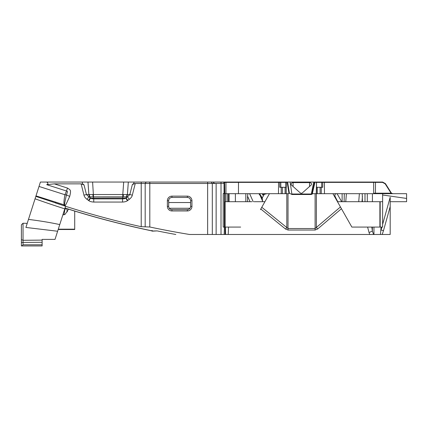 <?xml version="1.0" encoding="UTF-8"?>
<svg xmlns="http://www.w3.org/2000/svg" width="428" height="428" viewBox="0 0 428 428"><rect width="100%" height="100%" fill="white"/><g stroke="black" fill="none" stroke-linecap="round" stroke-linejoin="round"><path stroke-width="0.64" d="M406.6 198.437L382.621 194.997L382.621 224.406L390.192 197.265L390.192 206.596L390.192 201.711L406.6 201.711L406.6 193.686L359.381 193.686L362.243 193.686L362.436 201.711L367.288 201.711L367.288 193.686M337.098 193.686L332.925 193.686L337.098 193.686C335.75 193.756 335.017 194.087 334.905 194.686C335.252 196.158 333.599 193.959 337.804 201.711L341.667 201.711L337.098 193.686L359.381 193.686L358.718 201.711L362.436 201.711M316.362 193.686L315.104 193.686L315.104 228.525L340.453 206.959L332.925 193.686L316.362 193.686L316.362 227.461A4.751 1.006 49.6 0 0 317.667 228.969L341.453 208.725L351.859 227.075L341.977 209.65M315.104 193.686L312.798 193.686L311.45 194.505L291.933 194.505L290.157 182.061L287.541 182.055L287.183 182.381L288.996 193.52L288.017 193.686L288.017 228.525L315.104 228.525L315.104 230.034L317.667 228.969M292.105 194.012L311.349 194.012L313.697 182.061L290.157 182.055L314.58 182.055L314.944 182.381L312.328 193.686L312.798 193.686M343.679 201.711L345.754 201.711L346.413 193.686L344.31 193.686L344.117 201.711L342.122 201.711L342.122 193.686M375.479 193.686L375.479 193.194L391.096 193.194A1.963 1.963 0 0 0 391.476 193.52L382.621 193.686L382.621 194.997M395.542 193.686L401.277 193.686M262.878 201.711L262.594 201.711L261.786 198.116L258.881 193.686L247.876 193.686L247.55 196.142L250.038 201.711L251.948 201.711L225.128 201.711L225.128 227.075L223.197 227.075L223.197 193.52L224.368 193.52L224.368 227.075M339.153 201.711L337.804 201.711M264.263 194.312L266.906 193.686L262.541 193.686L262.535 195.04L264.263 194.312L262.236 197.907L262.594 201.711L264.916 201.711L263.397 201.711M262.53 200.93L259.726 194.649L260.021 194.392L262.236 197.907L261.893 198.346C262.546 200.144 262.722 201.267 262.434 201.711L254.023 201.711M341.667 201.711L342.122 201.711M345.754 201.711L358.718 201.711M382.621 227.075L382.621 224.406L382.621 227.075L381.878 227.075L382.621 227.075L382.621 201.711L367.288 201.711M320.107 193.686L320.107 187.298L316.709 187.298M316.249 193.686L316.517 182.381L316.19 182.055L316.249 182.381L314.532 182.061L312.017 193.52L312.365 193.52M382.525 182.381L382.611 182.055L322.621 182.055L322.733 182.381L382.525 182.381L384.975 183.735A0.984 0.984 0 0 1 385.328 184.072L390.898 192.932A1.963 1.963 0 0 0 391.096 193.194L391.583 193.194A1.637 1.637 0 0 0 392.562 193.52M316.517 187.298L316.517 182.381L322.733 182.381L322.733 187.298L321.262 187.298L321.262 193.686M313.697 182.061L315.939 182.055M285.867 182.381L286.145 182.055L287.589 182.061L285.818 182.381L285.867 187.298L285.203 187.298L285.203 193.686M65.575 206.366L57.625 231.243L25.905 227.445L40.409 182.055L46.657 182.055C48.294 183.082 48.316 183.954 46.711 184.677L54.292 183.858L81.122 183.858L83.974 195.163L86.456 194.537L122.788 194.537L123.687 182.055L286.145 182.055L285.818 182.381L285.867 187.298M123.687 182.055L82.219 182.055L82.518 183.73L84.032 184.923L86.456 194.537L88.831 196.843L89.885 196.859L127.464 196.843L129.839 194.537L132.359 184.532L135.269 183.462L216.135 183.462L216.135 234.48L189.545 234.48A875.019 875.019 0 0 1 149.805 227.001L141.213 226.701A876.549 876.549 0 0 1 65.596 206.301L65.596 206.301M46.657 182.055L82.219 182.055M322.621 182.055L316.19 182.055L316.517 182.381M66.688 229.504L58.181 229.504L66.688 229.504M63.981 214.893L64.895 209.458L66.083 208.399M66.666 208.586L67.367 211.865M68.539 209.174L65.11 214.353L62.852 214.883M74.713 211.084L74.713 229.504L70.283 229.504M46.711 184.677L66.533 191.006L64.938 194.729C63.365 203.45 64.109 203.691 64.189 204.755L63.906 205.654L35.824 196.393M27.686 221.859C27.975 220.966 27.975 220.966 27.686 221.859M258.881 193.686L264.515 193.686L262.535 195.04M235.384 201.711L235.384 193.686L247.876 193.686M235.384 193.686L224.78 193.686L224.588 182.226L224.588 227.075M266.906 193.686L288.017 193.686M247.55 201.711L247.55 196.142M245.827 201.711L245.827 193.686M229.098 201.711L229.098 193.686M228.408 201.711L228.408 193.686M225.626 201.711L225.626 193.686M240.654 227.075L225.128 227.075L225.128 202.845M57.625 231.243L55.019 239.391L42.121 239.391L42.121 240.103L23.037 240.301L23.037 223.229L27.205 223.373M65.051 208.003A878.336 878.336 0 0 0 152.721 231.002L157.13 230.901A877.352 877.352 0 0 0 175.806 234.48A877.352 877.352 0 0 1 157.13 230.901L152.352 231.152L151.94 230.58M152.058 230.43L152.475 231.018C122.932 224.866 93.786 217.215 65.029 208.067M190.631 200.732L190.631 206.366A3.274 3.274 0 0 1 187.357 209.645L171.954 209.645A3.274 3.274 0 0 1 168.68 206.366L168.68 200.732A3.274 3.274 0 0 1 171.954 197.452L187.357 197.452A3.274 3.274 0 0 1 190.631 200.732L191.942 200.732L191.942 206.366L190.631 206.366M216.135 234.48L221.014 234.48L221.014 183.334L216.135 183.462M39.007 186.442L64.938 194.729A2.622 0.396 -169 0 0 66.436 194.949C67.897 190.53 67.683 191.685 66.533 191.006L67.474 188.069C70.374 190.107 71.374 189.588 69.711 196.377C63.601 209.934 65.693 203.84 64.965 205.579L63.906 205.654M83.974 195.163C84.23 196.543 85.247 197.934 87.018 199.346L88.831 196.843L90.576 198.148C91.046 198.565 92.106 198.817 93.743 198.892L122.552 198.892C124.174 198.822 125.233 198.571 125.725 198.148L127.464 196.843L129.277 199.346C131.048 197.945 132.059 196.548 132.322 195.163L129.839 194.537L127.421 194.537L128.32 182.055M88.869 200.679C89.73 201.454 91.357 201.914 93.743 202.064L122.552 202.064C124.912 201.925 126.533 201.465 127.432 200.679L125.725 198.148L122.552 198.073L90.576 198.148L88.869 200.679L88.478 200.406L90.292 197.902L89.885 196.859A4.424 2.627 99.7 0 1 89.415 194.585M213.486 182.852L213.486 182.055L213.486 182.852L214.936 183.334M221.014 182.055L221.014 183.334L223.753 183.334L223.972 182.055M223.753 183.334L224.047 183.847L224.112 182.055M224.047 183.847L224.047 193.52M224.277 182.226L224.588 182.226M380.471 234.48L381.064 227.075L381.878 227.075L381.064 229.991L383.477 230.665L382.209 234.48L228.226 234.48L228.525 227.075M381.064 227.075L371.055 227.075M371.809 227.075L372.355 227.075L372.355 230.949A4.751 1.434 161.1 0 1 369.027 232.458L369.717 234.48L373.558 234.48L372.355 230.949L371.809 227.075L351.859 227.075M281.217 193.686L281.217 187.298L279.752 187.298L279.752 182.381L285.818 182.381M281.217 187.298L285.203 187.298M320.107 187.298L321.262 187.298M224.78 182.381L279.752 182.381L279.864 182.055M290.157 182.055L287.589 182.061L289.403 193.21L288.996 193.52M309.551 182.606L293.078 182.606A1.963 1.552 180 0 0 291.115 184.152A1.963 1.552 180 0 0 291.607 185.18L300.21 192.851A1.477 1.161 180 0 0 302.419 192.851L311.028 185.18A1.963 1.552 180 0 0 311.52 184.152A1.963 1.552 180 0 0 309.551 182.606L309.551 186.49M291.933 194.505L289.403 193.21M311.349 194.012L311.45 194.505M340.453 206.959L341.453 208.725M269.442 193.686L260.443 209.65M286.814 193.686L286.814 227.557A4.751 0.979 129 0 1 285.572 229.066L288.017 230.034L315.104 230.034M367.593 227.075L369.027 232.458M261.781 207.28L288.017 228.525L288.017 230.034M221.014 234.48L228.226 234.48M390.192 201.711L390.192 234.48L382.209 234.48M151.105 230.729L152.352 231.152M190.069 208.206A1.477 1.477 0 0 1 189.647 208.265L169.665 208.265A1.477 1.477 0 0 1 169.242 208.206M168.68 202.909A1.477 1.477 0 0 1 169.665 202.535L189.647 202.535A1.477 1.477 0 0 1 190.631 202.909M58.181 229.504L74.713 229.504M59.754 224.582C50.461 222.56 40.034 220.832 28.473 219.409M69.711 196.377L66.436 194.949C63.114 209.506 65.227 203.268 64.596 204.975L35.989 195.88M81.122 183.858L84.032 184.923M92.796 194.585A4.424 0.578 82.1 0 0 93.267 196.859L93.743 198.073L93.743 202.064M122.788 196.843L122.788 194.537L127.421 194.537A4.424 3.098 90 0 1 126.597 196.843M126.881 194.585A4.424 2.627 80.3 0 1 126.415 196.859L126.003 197.902L127.817 200.406L129.277 199.346M123.499 194.585A4.424 0.578 97.9 0 1 123.034 196.859L122.552 198.073L122.552 202.064M134.076 182.055L133.846 183.366L132.359 184.532M23.037 244.8L42.121 244.8L42.121 242.285L23.037 242.441L23.037 244.8L21.892 245.945L42.121 245.945L21.4 245.945L21.4 224.812L23.037 223.229M42.121 244.8L42.121 245.945M42.121 242.285L42.121 240.103M21.4 242.441L23.037 242.441L23.037 240.301L21.4 239.61M364.998 201.711L364.998 193.686M224.165 234.48L224.433 227.075M225.144 234.48L225.128 227.075M225.433 227.075L225.626 234.48M375.474 182.055L375.474 193.194L373.687 193.194L391.583 193.194A1.637 1.637 0 0 1 391.176 192.755L390.898 192.932M382.611 182.055L385.13 183.446A1.311 1.311 0 0 1 385.607 183.896L391.176 192.755M317.132 193.686L317.132 187.298M316.469 187.298L316.469 182.381M324.413 182.055L324.472 193.686M58.283 229.178L74.713 229.178M249.62 193.686L253.199 201.706M260.021 194.392L259.405 193.686M227.193 201.711L227.193 193.686M149.805 182.055L149.805 227.001M207.639 182.055L207.639 234.48M191.942 206.366A4.585 4.585 0 0 1 187.357 210.956L171.954 210.956A4.585 4.585 0 0 1 167.369 206.366L167.369 200.732A4.585 4.585 0 0 1 171.954 196.142L187.357 196.142A4.585 4.585 0 0 1 191.942 200.732M146.162 182.055L145.178 183.462L145.178 226.808M141.213 182.055L141.213 226.701M54.292 183.858L67.474 188.069M87.018 199.346L88.478 200.406M127.432 200.679L127.817 200.406M132.322 195.163L135.269 183.462M55.683 202.037L55.394 202.936A876.496 876.496 0 0 0 65.607 206.253M211.32 182.055L212.315 183.462L212.315 234.48M278.542 182.055L278.473 193.686M286.257 193.686L286.257 182.381L286.578 182.055M280.811 187.298L280.811 182.381L280.495 182.055M260.807 209.008L285.572 229.066M35.059 198.801A879.224 879.224 0 0 0 64.778 208.848M89.698 196.843A4.424 3.098 90 0 1 88.88 194.537L87.981 182.055M93.507 196.843L92.609 182.055M390.192 206.596L383.477 230.665M373.954 234.48L373.954 227.075M380.176 227.075L380.176 201.711M372.419 201.711L372.419 193.686M361.997 201.711L362.436 196.393M373.687 193.686L373.628 182.055M385.13 183.446L384.975 183.735M385.607 183.896L385.328 184.072M293.078 182.606L293.078 186.49M238.508 182.055L238.439 193.686M225.626 182.055L225.952 182.381L225.952 193.686M282.394 193.686L282.394 187.298M321.995 182.055L321.685 182.381L321.685 187.298M171.954 210.956L171.954 209.645M167.369 206.366L168.68 206.366M167.369 200.732L168.68 200.732M171.954 196.142L171.954 197.452M187.357 196.142L187.357 197.452M187.357 210.956L187.357 209.645M317.234 193.686L317.234 187.298M379.898 201.711L379.898 227.075L379.898 201.711M285.101 187.298L285.101 193.686"/></g></svg>
